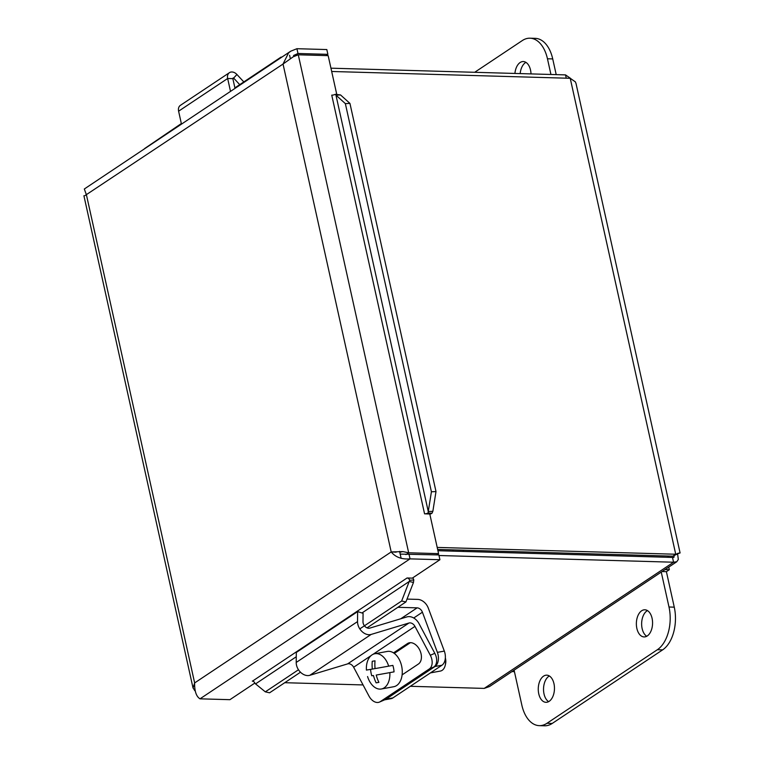<?xml version="1.0" encoding="UTF-8"?>
<svg xmlns="http://www.w3.org/2000/svg" width="764" height="764" viewBox="0 0 764 764"><rect width="100%" height="100%" fill="white"/><g stroke="black" fill="none" stroke-linecap="round" stroke-linejoin="round"><path stroke-width="1.15" d="M668.758 567.089L669.34 569.705L665.014 569.581M661.252 572.093L668.997 607.008A32.842 19.578 91.6 0 1 657.355 649.725L546.986 723.279A32.842 19.578 91.6 0 1 539.288 725.647L544.56 725.8A32.842 19.578 -88.4 0 0 552.248 723.432L662.617 649.877A32.842 19.578 -88.4 0 0 674.268 607.16L666.399 571.663L662.073 571.539M666.399 571.663L669.34 569.705M511.966 671.575L514.42 671.642M539.288 725.647A32.842 19.578 91.6 0 1 521.831 705.076L514.096 670.162M538.754 693.798A13.571 8.089 91.6 0 1 546.747 675.166A13.571 8.089 91.6 0 1 554.454 688.966A13.571 8.089 91.6 0 1 545.974 702.307A13.571 8.089 91.6 0 1 538.754 693.798M549.364 675.978A13.571 8.089 -88.4 0 0 544.025 693.951A13.571 8.089 -88.4 0 0 548.628 701.639M636.861 628.419A13.571 8.089 91.6 0 1 644.854 609.787A13.571 8.089 91.6 0 1 652.561 623.586A13.571 8.089 91.6 0 1 644.081 636.928A13.571 8.089 91.6 0 1 636.861 628.419M647.471 610.598A13.571 8.089 -88.4 0 0 642.132 628.571A13.571 8.089 -88.4 0 0 646.736 636.259M525.928 62.361A13.571 8.089 -88.4 0 0 520.188 73.592M514.917 73.449A13.571 8.089 91.6 0 1 523.311 61.55A13.571 8.089 91.6 0 1 531.009 73.907M556.202 74.624L552.725 58.923A32.842 19.578 -88.4 0 0 535.268 38.353L529.996 38.2A32.842 19.578 91.6 0 1 547.454 58.771L550.93 74.471M474.692 72.293L522.299 40.568A32.842 19.578 91.6 0 1 529.996 38.2M437.38 652.37A10.944 7.019 79.6 0 1 434.993 666.504L441.936 665.234A10.944 7.019 -100.4 0 0 444.323 651.1L437.38 652.37L422.416 612.203A5.52 4.078 56.3 0 0 417.115 607.857L397.882 607.304M384.512 699.853L391.111 698.649A10.944 7.019 -100.4 0 0 392.877 697.924L441.936 665.234M407.021 599.091L417.707 599.396A11.03 8.165 -123.7 0 1 428.298 608.106L444.323 651.1M392.877 697.924L385.944 699.194L434.993 666.504M385.944 699.194A10.944 7.019 79.6 0 1 384.55 699.834M243.811 81.91L236.926 74.5A7.21 5.329 56.3 0 0 229.439 72.666A7.21 5.329 56.3 0 0 227.653 78.501L230.499 91.327M181.44 124.016L178.604 111.191A7.21 5.329 -123.7 0 1 180.39 105.356L229.439 72.666M234.997 88.318L232.858 78.654A0.726 0.544 -123.7 0 1 233.794 78.243L239.724 84.632M430.313 655.254A10.944 7.306 66.6 0 1 429.301 668.958L433.799 667.02A10.944 7.306 -113.4 0 0 434.811 653.306L430.313 655.254L414.957 626.375A5.52 4.078 56.3 0 0 408.941 623.023L371.151 634.435A11.03 8.165 -123.7 0 1 357.533 621.59L357.628 611.601L363.072 613.32L362.986 621.695A5.52 4.078 56.3 0 0 369.795 628.113L406.973 616.892A11.03 8.165 -123.7 0 1 418.997 623.586L434.811 653.306M380.252 701.658A10.944 7.306 66.6 0 1 379.479 702.078L383.967 700.13A10.944 7.306 -113.4 0 0 384.741 699.709L380.252 701.658L429.301 668.958M384.741 699.709L433.799 667.02M357.628 611.601L296.317 652.466L296.212 662.455A11.03 8.165 56.3 0 0 309.84 675.3L347.63 663.887A5.52 4.078 -123.7 0 1 353.646 667.239L369.002 696.109A10.944 7.306 66.6 0 0 379.479 702.078M393.517 652.867L407.489 643.555A11.651 7.774 66.6 0 1 408.31 643.107A11.651 7.774 66.6 0 1 419.77 650.078A11.651 7.774 66.6 0 1 418.385 664.04L402.112 674.879M410.392 642.667L394.367 653.344A11.651 7.774 -113.4 0 0 394.291 653.401L394.367 653.344M376.241 675.051L394.043 671.862L376.241 675.051A32.699 25.088 80 0 0 378.896 682.357L376.127 682.844L378.887 682.338M376.127 682.844A32.699 25.088 -100 0 1 373.472 675.538L371.762 675.777A17.935 11.498 79.6 0 1 370.597 669.379M373.472 675.538L371.762 675.777M388.675 666.17A17.935 11.498 79.6 0 0 374.885 653.726A17.935 11.498 79.6 0 0 366.405 670.085L372.307 669.083A32.699 25.088 -100 0 1 372.24 661.299L375.009 660.812A32.699 25.088 80 0 0 375.067 668.596L392.868 665.396A17.935 11.498 79.6 0 1 394.043 671.862M375.067 668.567L372.307 669.083M389.841 672.635A17.935 11.498 79.6 0 1 381.36 688.994A17.935 11.498 79.6 0 1 381.303 689.004A17.935 11.498 79.6 0 1 367.57 676.551M445.269 658.721A10.944 7.019 79.6 0 1 445.278 665.138L445.565 663.868A8.757 5.615 -100.4 0 0 445.345 657.861M445.278 665.138A10.944 7.019 79.6 0 1 440.398 671.059A10.944 7.019 79.6 0 1 440.37 671.069M374.885 653.726L387.272 651.444A17.935 11.498 79.6 0 1 387.329 651.434A17.935 11.498 79.6 0 1 401.835 667.048A17.935 11.498 79.6 0 1 393.746 686.721A17.935 11.498 79.6 0 1 393.699 686.731M566.248 78.176L565.522 74.891L330.955 68.187M489.514 686.54L484.214 688.402L410.335 686.292M363.053 684.936L284.743 682.701M438.985 555.514L673.561 562.218L676.751 561.731L678.317 559.477L677.572 553.738M674.268 555.275L673.896 557.433L672.492 557.424L437.925 550.72M437.648 549.45L672.836 556.163L675.729 554.234L437.199 547.425M331.681 71.482L570.221 78.291L575.359 81.863L575.98 83.391M570.689 78.472L565.522 74.891M672.492 557.424L673.561 562.218L484.214 688.402M679.196 553.184L680.075 552.964M677.439 553.461C681.402 552.553 680.839 552.811 675.729 554.234L570.221 78.291M296.403 55.457L293.748 55.38M289.604 55.266L290.282 58.303M399.591 551.379L401.129 558.331M326.027 55.591L327.88 54.349L326.82 49.555L296.929 48.705L290.664 51.226L288.572 52.878L283.033 64.042L293.195 56.813L298.275 54.798L328.167 55.648L336.771 94.421M293.529 55.524L297.989 53.49L327.88 54.349M290.664 51.226L84.326 188.994L86.475 195.04L194.639 682.93L193.044 687.982L195.164 690.99M254.861 683.054L229.916 699.681L200.015 698.831C196.272 696.501 194.476 691.2 194.639 682.93L391.197 551.942L283.033 64.042L84.833 195.67M252.483 681.135L407.059 577.985L412.302 578.128L439.921 559.726L410.029 558.866C401.788 559.534 395.513 557.223 391.197 551.942L402.886 551.589L399.782 552.257M400.193 554.101L438.861 554.931L439.921 559.726M295.095 55.419L297.989 53.49L296.929 48.705M428.126 512.978L428.27 511.546L432.854 511.326L431.947 513.293L428.126 512.978A2.741 0.859 -12.5 0 1 424.564 513.828L429.788 513.991L438.574 553.633L408.673 552.783L402.886 551.589M335.3 94.297L340.543 94.946L335.959 95.156L335.3 94.297A2.741 0.859 -12.5 0 1 331.748 95.156L332.149 95.147M405.932 554.607L408.673 552.783L298.275 54.798M408.969 554.081L410.029 558.866L200.015 698.831M396.163 552.171L391.197 551.942M436.712 554.874L438.574 553.633M252.321 681.116A2.741 2.025 56.3 0 1 255.014 683.455L265.318 691.85L269.587 692.805L300.491 672.205M410.612 581.805L409.208 581.49L409.762 580.325L413.782 579.952L413.477 582.435L410.612 581.805M281.486 57.338L282.174 56.88M413.477 582.435L405.913 601.946L401.644 601.001L409.208 581.49L361.964 612.976M340.543 94.946L349.941 103.398L345.357 103.617L335.959 95.156L428.27 511.546L431.412 491.787L435.996 491.567L432.854 511.326M181.345 123.548L144.635 148.55M413.782 579.952A7.907 5.845 56.3 0 0 412.818 577.785M409.762 580.325A2.741 2.025 56.3 0 0 407.078 577.985M367.026 627.865L405.913 601.946M429.846 514.267A7.907 2.473 167.5 0 0 431.947 513.293M281.066 57.09L234.901 87.86M265.318 691.85L298.485 669.751M359.796 628.887L401.644 601.001M431.412 491.787L345.357 103.617M435.996 491.567L349.941 103.398M674.268 607.16L668.997 607.008M662.617 649.877L657.355 649.725M552.248 723.432L546.986 723.279M547.454 58.771L552.725 58.923M413.725 618L422.416 612.203M400.718 618.783L417.115 607.857M232.858 78.654L227.653 78.501L178.604 111.191M236.926 74.5L232.896 78.845M353.646 667.239L371.046 655.636M372.994 654.337L414.957 626.375M407.489 643.555L409.198 642.811M347.63 663.887L408.941 623.023M309.84 675.3L371.151 634.435M296.212 662.455L357.533 621.59M453.167 551.159L452.89 549.879M463.051 550.175L463.337 551.446M667.383 557.281L669.207 556.058M424.564 513.828L331.748 95.156M194.925 689.949L194.524 690.455M296.27 656.754L255.835 683.704M430.438 672.893L440.398 671.059M381.36 688.994L393.746 686.721M676.77 561.75L489.504 686.549M575.989 83.391L680.094 552.964M673.027 556.039L679.196 553.146M83.906 195.737L193.034 687.982"/></g></svg>
